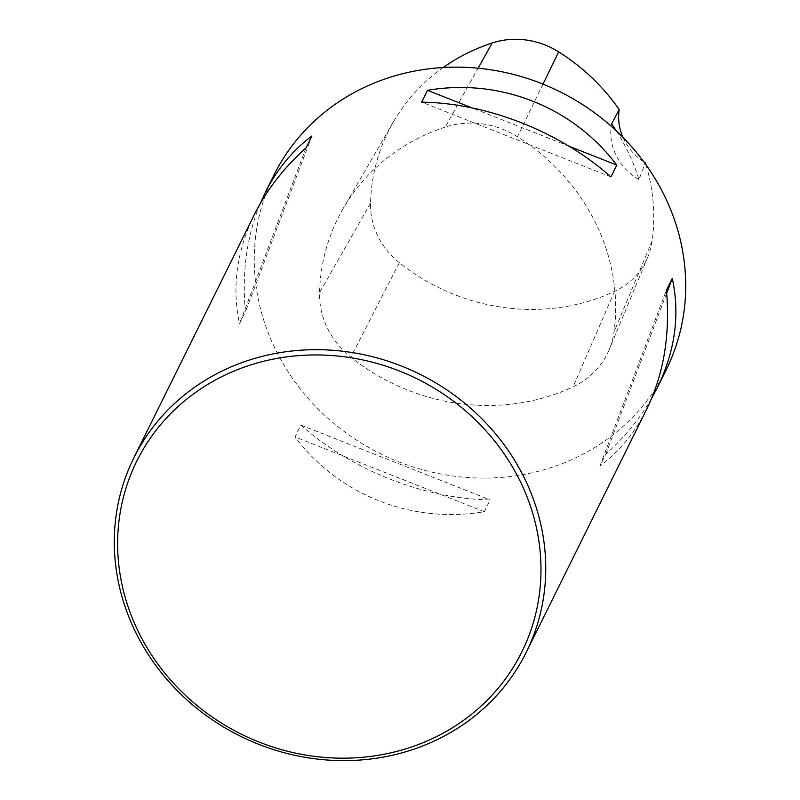 <?xml version="1.0" encoding="UTF-8"?>
<svg xmlns="http://www.w3.org/2000/svg" width="800" height="800" viewBox="0 0 800 800"><rect width="100%" height="100%" fill="white"/><g stroke="black" fill="none" stroke-linecap="round" stroke-linejoin="round"><path stroke-width="0.6" stroke-dasharray="4 3" d="M273.77 175.42A218.97 202.01 -153.6 0 0 380.31 453.64A218.97 202.01 -153.6 0 0 666.2 369.82M484.31 511.71L490.17 499.88C424.45 498.98 351.47 470.15 300.89 425.11L295.02 436.94C339.03 495.26 412.01 524.08 484.31 511.71L295.02 436.94M254.37 214.56C236.67 250.98 231.73 287.35 239.53 323.68L245.4 311.84C241.85 272.37 246.77 236.34 260.16 203.75M651.67 398.28C639.91 418.65 624.62 437.29 605.78 454.2L599.92 466.03C619.48 451.41 635.11 432.39 646.81 408.97M445.21 127.1A205.29 189.38 -153.6 0 0 343.17 208.55A205.29 189.38 -153.6 0 0 319.55 292.63A82.11 75.75 -153.6 0 0 350.85 357.19A205.29 189.38 -153.6 0 0 573.08 386.86A82.11 75.75 -153.6 0 0 609.24 349.57A82.11 75.75 -153.6 0 0 614.01 331.94A205.29 189.38 -153.6 0 0 517.44 136.74A82.11 75.75 -153.6 0 0 445.21 127.1L478.1 68.22M443.2 67.53A198.75 183.36 -153.6 0 0 393.4 121.85A198.75 183.36 -153.6 0 0 370.53 203.25A75.58 69.73 -153.6 0 0 399.34 262.68A198.75 183.36 -153.6 0 0 614.5 291.4A75.58 69.73 -153.6 0 0 647.78 257.08A75.58 69.73 -153.6 0 0 652.17 240.85A198.75 183.36 -153.6 0 0 645.95 164.73M616.27 130.85A199.91 184.42 26.4 0 1 638.95 179.58L645.38 162.88M622.96 137.38A54.74 50.5 -153.6 0 0 643.94 161.96M638.95 179.58A54.74 50.5 26.4 0 1 611.6 123.9M569.22 146.29L471.93 107.86M610.94 176.92L421.66 102.15M311.91 136L245.4 311.84M306.05 147.83L239.53 323.68M300.89 425.11L490.17 499.88M605.78 454.2L666.7 293.15M599.92 466.03L666.43 290.19M370.53 203.25L319.55 292.63M399.34 262.68L350.85 357.19M614.5 291.4L573.08 386.86M652.17 240.85L614.01 331.94M543 84.13L517.44 136.74M393.4 121.85L343.17 208.55M647.78 257.08L609.24 349.57"/><path stroke-width="1.2" d="M526.23 652.36L646.81 408.97C663.8 373.98 670.34 334.39 666.43 290.19L672.29 278.35C680.1 314.67 675.16 351.05 657.46 387.47L666.2 369.82A218.97 202.01 -153.6 0 0 621.09 135.5A218.97 202.01 -153.6 0 0 376.63 82.07A218.97 202.01 -153.6 0 0 273.77 175.42L265.02 193.06C276.72 169.64 292.35 150.62 311.91 136L306.05 147.83C283.83 167.81 266.6 190.05 254.37 214.56L133.8 457.95A218.97 202.01 26.4 0 1 236.67 364.6A218.97 202.01 26.4 0 1 481.12 418.03A218.97 202.01 26.4 0 1 526.23 652.36A218.97 202.01 26.4 0 1 423.37 745.7A218.97 202.01 26.4 0 1 178.91 692.28A218.97 202.01 26.4 0 1 133.8 457.95M421.66 102.15L427.52 90.32C499.82 77.95 572.8 106.77 616.8 165.09L610.94 176.92C560.36 131.88 487.38 103.05 421.66 102.15M260.16 203.75L265.02 193.06M657.46 387.47L651.67 398.28M616.27 130.85A199.91 184.42 26.4 0 0 611.6 123.9L619.19 109.56A198.75 183.36 -153.6 0 0 558.67 51.87A75.58 69.73 -153.6 0 0 492.19 42.99A198.75 183.36 -153.6 0 0 443.2 67.53M645.11 163.57L645.38 162.88A198.75 183.36 -153.6 0 1 645.95 164.73M619.19 109.56A54.74 50.5 -153.6 0 0 622.96 137.38M643.94 161.96A54.74 50.5 -153.6 0 0 645.38 162.88M616.8 165.09L569.22 146.29M471.93 107.86L427.52 90.32M666.7 293.15L672.29 278.35M420.91 743.55A214.87 198.22 26.4 0 1 118.24 528.39A214.87 198.22 26.4 0 1 448.79 397.78A214.87 198.22 26.4 0 1 420.91 743.55M492.19 42.99L478.1 68.22M558.67 51.87L543 84.13"/></g></svg>
